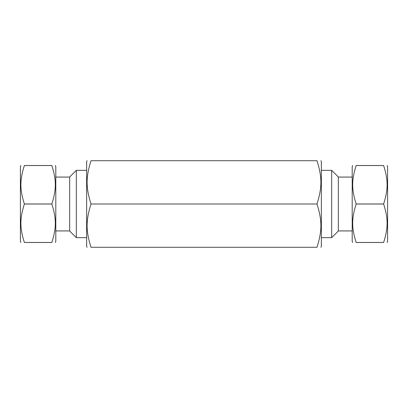 <?xml version="1.0" encoding="UTF-8"?>
<svg xmlns="http://www.w3.org/2000/svg" width="408" height="408" viewBox="0 0 408 408"><rect width="100%" height="100%" fill="white"/><g stroke="black" fill="none" stroke-linecap="round" stroke-linejoin="round"><path stroke-width="0.61" d="M87.144 160.711L86.639 161.583L86.639 246.417L87.144 247.289M316.99 204C322.203 220.555 322.203 230.734 316.99 247.289C322.203 247.289 322.203 247.289 316.99 247.289C322.203 247.289 322.203 247.289 316.99 247.289L91.01 247.289C85.797 247.289 85.797 247.289 91.01 247.289C85.797 247.289 85.797 247.289 91.01 247.289C85.797 230.734 85.797 220.555 91.01 204C85.797 187.445 85.797 177.266 91.01 160.711C85.797 160.711 85.797 160.711 91.01 160.711C85.797 160.711 85.797 160.711 91.01 160.711L316.99 160.711C322.203 160.711 322.203 160.711 316.99 160.711C322.203 160.711 322.203 160.711 316.99 160.711C322.203 177.266 322.203 187.445 316.99 204L91.01 204M320.856 160.711L321.361 161.583L321.361 246.417L320.856 247.289M352.726 242.48L352.201 241.572L352.201 166.428L352.726 165.52M356.153 242.48L383.647 242.48C388.268 242.48 388.268 242.48 383.647 242.48C388.268 242.48 388.268 242.48 383.647 242.48L356.153 242.48C351.533 242.48 351.533 242.48 356.153 242.48C351.533 242.48 351.533 242.48 356.153 242.48L356.153 242.454C351.533 227.766 351.533 218.714 356.153 204.026L356.153 203.975C351.533 189.286 351.533 180.234 356.153 165.546L356.153 165.52C351.533 165.52 351.533 165.52 356.153 165.52C351.533 165.52 351.533 165.52 356.153 165.52L383.647 165.52C388.268 165.52 388.268 165.52 383.647 165.52C388.268 165.52 388.268 165.52 383.647 165.52L356.153 165.52M356.153 204.026L383.647 204.026C388.268 218.714 388.268 227.766 383.647 242.454L356.153 242.454M356.153 165.546L383.647 165.546C388.268 180.234 388.268 189.286 383.647 203.975L356.153 203.975M387.075 242.48L387.6 241.572L387.6 166.428L387.075 165.52M331.679 237.67L338.344 231.005L338.344 176.996L331.679 170.33L331.679 237.67L321.361 237.67M55.274 165.52L55.799 166.428L55.799 241.572L55.274 242.48M51.847 165.52L24.352 165.52C19.732 165.52 19.732 165.52 24.352 165.52C19.732 165.52 19.732 165.52 24.352 165.52L51.847 165.52C56.467 165.52 56.467 165.52 51.847 165.52C56.467 165.52 56.467 165.52 51.847 165.52L51.847 165.546C56.467 180.234 56.467 189.286 51.847 203.975L51.847 204.026C56.467 218.714 56.467 227.766 51.847 242.454L51.847 242.48C56.467 242.48 56.467 242.48 51.847 242.48C56.467 242.48 56.467 242.48 51.847 242.48L24.352 242.48C19.732 242.48 19.732 242.48 24.352 242.48C19.732 242.48 19.732 242.48 24.352 242.48L51.847 242.48M20.925 165.52L20.4 166.428L20.4 241.572L20.925 242.48M51.847 242.454L24.352 242.454C19.732 227.766 19.732 218.714 24.352 204.026L51.847 204.026M51.847 203.975L24.352 203.975C19.732 189.286 19.732 180.234 24.352 165.546L51.847 165.546M76.322 170.33L69.656 176.996L69.656 231.005L76.322 237.67L76.322 170.33L86.639 170.33M352.201 177.067L338.344 177.067M352.201 230.933L338.344 230.933M331.679 170.33L321.361 170.33M55.799 230.933L69.656 230.933M55.799 177.067L69.656 177.067M76.322 237.67L86.639 237.67"/></g></svg>
